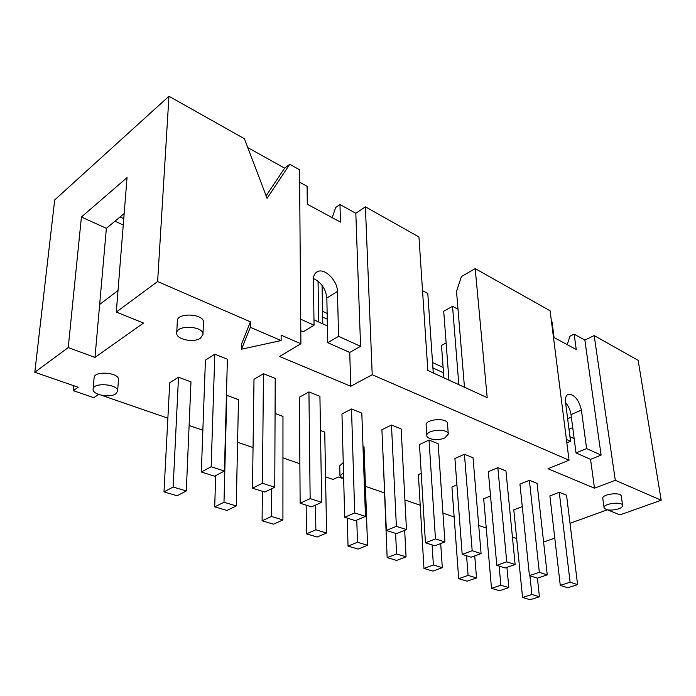 <?xml version="1.0" encoding="UTF-8"?>
<svg xmlns="http://www.w3.org/2000/svg" width="696" height="696" viewBox="0 0 696 696"><rect width="100%" height="100%" fill="white"/><g stroke="black" fill="none" stroke-linecap="round" stroke-linejoin="round"><path stroke-width="1.04" d="M529.438 575.635L539.33 572.321L547.247 574.87L537.373 578.141L529.438 575.635L519.938 484.12L529.386 480.318L539.33 572.321M491.498 588.355L500.868 585.214L508.837 587.607L499.484 590.713L491.498 588.355L483.685 498.728L490.532 495.97M508.837 587.607L506.932 567.379M499.119 566.057L500.868 585.214M547.247 574.87L537.068 483.398L529.386 480.318M496.796 565.326L506.74 561.837L515.127 564.534L505.2 567.98L496.796 565.326L488.331 471.662L497.823 467.66L506.74 561.837M458.69 578.698L468.086 575.392L476.525 577.924L467.129 581.177L458.69 578.698L451.93 487L456.907 484.903M476.525 577.924L474.733 555.895M466.564 555.782L468.086 575.392M515.127 564.534L505.94 470.914L497.823 467.66M443.883 377.824L441.49 345.416L446.127 342.954M448.955 380.147L443.717 311.234L452.539 306.327L458.838 384.671M462.188 554.399L472.184 550.719L481.084 553.59L471.105 557.209L462.188 554.399L454.906 458.481L464.432 454.27L472.184 550.719M423.96 568.467L433.382 564.995L442.317 567.675L432.895 571.103L423.96 568.467L418.392 474.611L421.237 473.35M442.317 567.675L440.699 543.576M432.112 544.898L433.382 564.995M452.539 306.327L458.003 309.172M481.084 553.59L473.019 457.716L464.432 454.27M425.447 542.793L435.461 538.913L444.927 541.958L434.913 545.786L425.447 542.793L419.488 444.518L429.04 440.081L435.461 538.913M387.141 557.627L396.581 553.972L406.055 556.809L396.624 560.419L387.141 557.627L383.305 461.326M406.055 556.809L404.68 530.3M395.589 533.362L396.581 553.972M433.269 372.969L427.788 293.434L422.533 290.702M444.927 541.958L438.149 443.735L429.04 440.081M386.35 530.448L396.381 526.341L406.464 529.586L396.433 533.632L386.35 530.448L381.913 429.702L391.474 425.021L396.381 526.341M348.035 546.108L357.474 542.254L367.558 545.273L358.118 549.074L348.035 546.108L347.269 518.102M367.558 545.273L364.034 446.841L362.99 446.449M356.778 520.103L357.474 542.254M406.464 529.586L401.157 428.901L391.474 425.021M344.677 517.285L354.699 512.935L365.461 516.397L355.43 520.678L344.677 517.285L341.962 413.955L351.515 408.996L354.699 512.935M306.44 533.858L315.845 529.778L326.589 532.997L317.167 537.016L306.44 533.858L306.162 505.122M322.77 323.849L322.065 285.36M326.589 532.997L324.745 432.094L320.482 430.493M315.505 505.105L315.845 529.778M365.461 516.397L361.816 413.128L351.515 408.996M300.15 503.225L310.146 498.606L321.656 502.312L311.651 506.853L300.15 503.225L299.41 397.181L308.937 391.926L310.146 498.606M262.087 520.799L271.449 516.476L282.915 519.912L273.537 524.175L262.087 520.799L262.375 491.289M282.915 519.912L282.967 416.408L275.068 413.441M271.605 488.757L271.449 516.476M318.707 321.996L318.046 281.175M321.656 502.312L319.925 396.329L308.937 391.926M252.483 488.166L262.418 483.259L274.763 487.226L264.811 492.063L252.483 488.166L254.005 379.276L263.471 373.7L262.418 483.259M214.716 506.845L223.99 502.26L236.257 505.931L226.957 510.455L214.716 506.845L215.656 475.62M236.257 505.931L238.476 399.704L226.8 395.319L223.99 502.26M274.763 487.226L275.216 378.406L263.471 373.7M444.857 437.897C438.637 440.994 426.674 439.481 426.813 435.583C425.9 429.65 448.424 428.136 448.276 434.139L444.857 437.897M426.813 435.583L426.135 425.004C425.221 418.992 447.632 417.47 447.493 423.568L448.276 434.139M115.719 393.866C109.803 398.26 92.081 394.649 93.107 389.177C93.151 381.991 118.859 384.157 117.607 391.195L115.719 393.866M93.107 389.177L94.117 377.667C94.177 370.376 119.738 372.604 118.485 379.738L117.607 391.195M200.474 338.178C193.697 343.145 175.836 339.344 176.723 333.027C176.523 324.432 204.067 326.024 202.98 334.498L200.474 338.178M176.723 333.027L177.341 320.865C177.149 312.165 204.528 313.8 203.441 322.379L202.98 334.498M618.692 508.82C611.062 510.812 606.19 510.446 604.067 507.741C603.014 503.539 622.485 501.146 622.624 505.479C622.685 506.697 621.371 507.81 618.692 508.82M604.067 507.741L602.771 498.414C601.701 494.151 621.093 491.733 621.25 496.135L622.624 505.479M522.557 597.499L531.875 594.506L539.426 596.768L530.117 599.735L522.557 597.499L513.796 509.855L522.27 506.584M529.926 575.792L531.875 594.506M539.426 596.768L537.425 578.124M560.28 585.38L570.111 582.221L577.593 584.631L567.788 587.746L560.28 585.38L549.875 495.917L559.262 492.29L566.544 495.213L577.593 584.631M559.262 492.29L570.111 582.221M163.986 491.907L173.147 487.026L186.293 490.967L177.097 495.769L163.986 491.907L169.737 382.756L178.507 377.197L190.982 381.878L186.293 490.967M178.507 377.197L173.147 487.026M201.327 472.01L211.158 466.772L224.434 471.035L214.568 476.195L201.327 472.01L205.424 360.128L214.812 354.186L227.392 359.232L224.434 471.035M214.812 354.186L211.158 466.772M281.123 340.561L241.521 349.201L250.334 327.311L281.123 340.561L281.132 335.168L300.907 343.754L299.541 169.763L289.78 164.273L267.073 198.343L244.418 138.739L168.954 96.266L54.697 199.935L34.8 372.264L68.225 347.574L81.423 217.013L106.375 228.349L124.166 213.559M81.423 217.013L127.046 177.584L116.293 312.06L157.618 281.532L250.421 321.83L241.625 343.841L241.521 349.201M250.421 321.83L250.334 327.311M516.667 538.521L513.709 537.503L512.517 537.938M486.243 528.029L478.717 525.428M454.131 516.945L442.934 513.082M420.21 505.244L404.898 499.963M384.296 492.855L365.452 486.347M341.753 478.169L338.3 476.978L333.062 479.44L325.563 476.873M299.88 463.727L282.95 457.881M253.048 447.572L237.588 442.23M202.858 430.25L189.112 425.508M167.867 418.174L101.407 395.241M98.623 394.441L93.803 397.66L73.297 390.656L73.776 385.715M73.297 390.656L78.23 387.246L34.8 372.264M116.293 312.06L143.533 323.031L94.987 357.422L106.375 228.349M94.987 357.422L68.225 347.574M118.016 290.536L99.659 304.465M607.495 509.846L619.997 514.883L661.2 500.233L638.154 360.328L594.175 335.576L615.299 480.292L661.2 500.233M570.015 523.296L607.286 509.803M551.484 321.604L552.076 321.935L554.06 337.543L576.253 349.54L574.148 334.158L584.857 340.083L594.175 335.576M464.467 387.246L456.524 291.372L461.396 276.582L475.211 268.63L487.191 397.642L427.84 370.49L418.957 236.971L365.391 206.825L372.221 374.726L569.041 460.204L550.11 310.781L475.211 268.63M332.201 217.657L335.672 207.486L339.979 204.511L355.821 213.281L365.391 206.825M299.637 182.178L307.093 186.302L307.293 204.198L340.466 222.128L339.979 204.511M313.444 278.504C321.308 282.393 325.772 288.91 326.842 298.036L327.755 342.684L349.731 352.446L350.767 386.263L279.557 356.483L300.907 343.754M327.755 342.684L338.587 336.351L360.58 346.303L349.731 352.446M338.587 336.351L337.438 291.45C337.56 281.053 325.293 268.291 318.011 271.414C314.983 272.632 313.452 275.407 313.409 279.766L314.053 325.25L303.23 331.801L300.803 330.722M565.552 402.523C568.51 406.046 570.328 410.083 571.033 414.616L574.157 438.593L569.937 436.67M327.407 325.963L313.974 319.829M114.988 221.189L123.253 224.999M322.639 317.028L327.268 319.168M432.921 367.932L443.509 372.821M120.069 216.961L123.757 218.683M322.535 311.286L327.155 313.435M432.555 362.538L443.117 367.453M157.618 281.532L168.954 96.266M266.116 195.82L284.638 168.154L289.78 164.273M247.785 147.596L284.638 168.154M300.715 319.22L314.053 325.25M355.821 213.281L360.58 346.303M567.24 344.668L569.937 336.229L574.148 334.158M574.157 438.593L576.018 452.896L590.556 459.351L594.488 488.2L547.987 468.747L569.041 460.204M576.018 452.896L586.606 448.563L601.109 455.123L590.556 459.351M586.606 448.563L581.404 410.083C579.011 400.2 574.809 394.893 568.806 394.145C566.161 394.884 565.065 397.625 565.535 402.366L570.537 441.29L566.84 442.839M566.405 439.428L570.537 441.29M584.857 340.083L601.109 455.123M571.355 417.095L567.632 418.714M572.73 427.649L568.989 429.241M554.782 538.078L543.593 542.053M615.299 480.292L594.488 488.2M372.221 374.726L350.767 386.263M343.667 478.961L339.961 475.925L339.709 465.868L343.241 462.588M339.961 475.925L343.502 472.697M337.438 291.45L326.842 298.036M581.404 410.083L571.033 414.616M318.011 271.414L315.645 272.945M568.806 394.145L567.388 394.789"/></g></svg>

